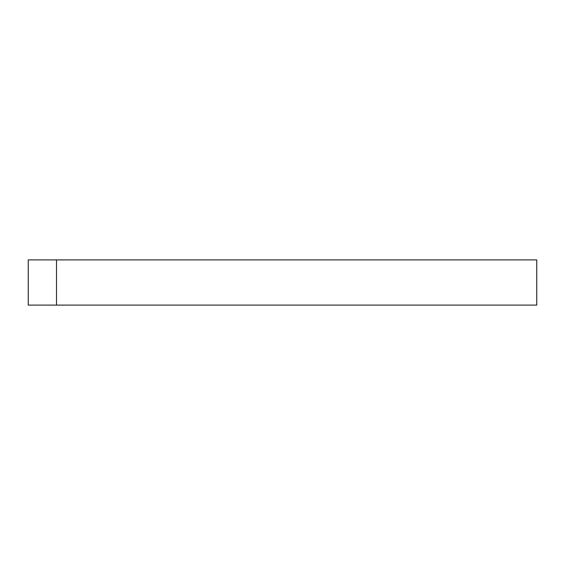 <?xml version="1.0" encoding="UTF-8"?>
<svg xmlns="http://www.w3.org/2000/svg" width="565" height="565" viewBox="0 0 565 565"><rect width="100%" height="100%" fill="white"/><g stroke="black" fill="none" stroke-linecap="round" stroke-linejoin="round"><path stroke-width="0.85" d="M56.5 305.1L536.75 305.1L536.75 259.9L56.5 259.9L56.5 305.1L28.25 305.1L28.25 259.9L56.5 259.9"/></g></svg>
